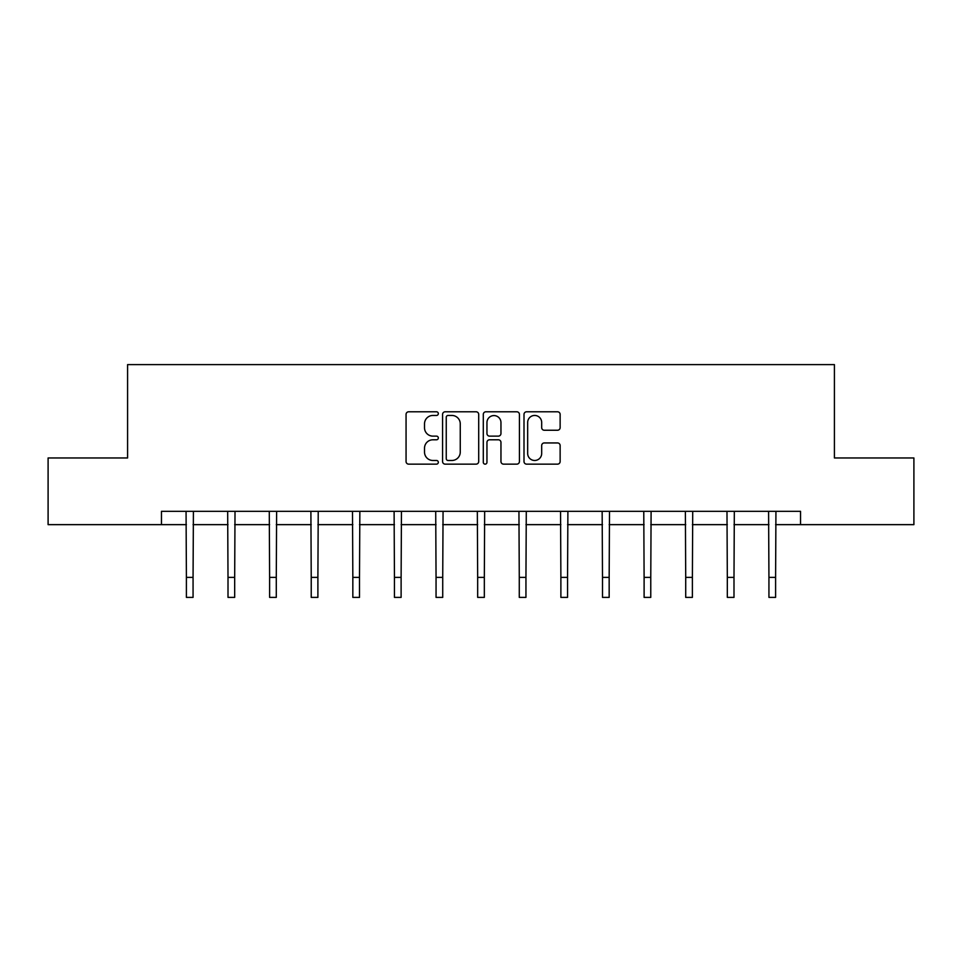 <?xml version="1.0" encoding="UTF-8"?>
<svg xmlns="http://www.w3.org/2000/svg" width="962" height="962" viewBox="0 0 962 962"><rect width="100%" height="100%" fill="white"/><g stroke="black" fill="none" stroke-linecap="round" stroke-linejoin="round"><path stroke-width="1.44" d="M438.323 413.612A1.828 1.828 0 0 0 436.495 411.784L408.67 411.784A2.621 2.621 0 0 0 406.06 414.406L406.06 461.532A2.621 2.621 0 0 0 408.67 464.141L436.495 464.141A1.828 1.828 0 0 0 438.323 462.313A1.828 1.828 0 0 0 436.495 460.473L432.888 460.473A8.381 8.381 0 0 1 424.519 452.104L424.519 448.172A8.381 8.381 0 0 1 432.888 439.79L436.495 439.79A1.828 1.828 0 0 0 438.323 437.963A1.828 1.828 0 0 0 436.495 436.135L432.888 436.135A8.381 8.381 0 0 1 424.519 427.753L424.519 423.821A8.381 8.381 0 0 1 432.888 415.452L436.495 415.452A1.828 1.828 0 0 0 438.323 413.612M557.515 430.242A2.621 2.621 0 0 0 560.137 427.621L560.137 414.406A2.621 2.621 0 0 0 557.515 411.784L526.623 411.784A2.621 2.621 0 0 0 524.001 414.406L524.001 461.532A2.621 2.621 0 0 0 526.623 464.141L557.515 464.141A2.621 2.621 0 0 0 560.137 461.532L560.137 445.55A2.621 2.621 0 0 0 557.515 442.941L544.288 442.941A2.621 2.621 0 0 0 541.678 445.55L541.678 453.475A6.999 6.999 0 0 1 534.668 460.473A6.999 6.999 0 0 1 527.669 453.475L527.669 422.45A6.999 6.999 0 0 1 534.668 415.452A6.999 6.999 0 0 1 541.678 422.45L541.678 427.621A2.621 2.621 0 0 0 544.288 430.242L557.515 430.242M161.46 524.651L48.1 524.651L48.1 457.972L127.585 457.972L127.585 364.61L834.415 364.61L834.415 457.972L913.9 457.972L913.9 524.651L800.54 524.651L800.54 511.315L161.46 511.315L161.46 524.651L186.4 524.651M478.703 414.406A2.621 2.621 0 0 0 476.094 411.784L445.202 411.784A2.621 2.621 0 0 0 442.58 414.406L442.58 461.532A2.621 2.621 0 0 0 445.202 464.141L476.094 464.141A2.621 2.621 0 0 0 478.703 461.532L478.703 414.406M485.906 411.784L516.798 411.784A2.621 2.621 0 0 1 519.42 414.406L519.42 461.532A2.621 2.621 0 0 1 516.798 464.141L503.583 464.141A2.621 2.621 0 0 1 500.962 461.532L500.962 442.412A2.621 2.621 0 0 0 498.34 439.79L489.574 439.79A2.621 2.621 0 0 0 486.952 442.412L486.952 462.313A1.828 1.828 0 0 1 485.125 464.141A1.828 1.828 0 0 1 483.297 462.313L483.297 414.406A2.621 2.621 0 0 1 485.906 411.784M193.061 524.651L228.006 524.651M234.68 524.651L269.613 524.651M276.286 524.651L311.231 524.651M317.893 524.651L352.838 524.651M359.499 524.651L394.444 524.651M401.118 524.651L436.051 524.651M442.724 524.651L477.669 524.651M484.331 524.651L519.276 524.651M525.949 524.651L560.882 524.651M567.556 524.651L602.501 524.651M609.162 524.651L644.107 524.651M650.769 524.651L685.714 524.651M692.387 524.651L727.32 524.651M733.994 524.651L768.939 524.651M775.6 524.651L800.54 524.651M448.076 415.452A1.828 1.828 0 0 0 446.248 417.28L446.248 458.646A1.828 1.828 0 0 0 448.076 460.473L451.875 460.473A8.381 8.381 0 0 0 460.257 452.104L460.257 423.821A8.381 8.381 0 0 0 451.875 415.452L448.076 415.452M500.962 422.583A6.999 6.999 0 0 0 493.963 415.584A6.999 6.999 0 0 0 486.952 422.583L486.952 433.513A2.621 2.621 0 0 0 489.574 436.135L498.34 436.135A2.621 2.621 0 0 0 500.962 433.513L500.962 422.583M186.063 511.315L186.4 577.38L193.061 577.38L193.41 511.315M186.4 577.38L186.4 597.39L193.061 597.39L193.061 577.38M227.669 511.315L228.006 577.38L234.68 577.38L235.017 511.315M228.006 577.38L228.006 597.39L234.68 597.39L234.68 577.38M269.276 511.315L269.613 577.38L276.286 577.38L276.623 511.315M269.613 577.38L269.613 597.39L276.286 597.39L276.286 577.38M310.894 511.315L311.231 577.38L317.893 577.38L318.23 511.315M311.231 577.38L311.231 597.39L317.893 597.39L317.893 577.38M352.501 511.315L352.838 577.38L359.499 577.38L359.848 511.315M352.838 577.38L352.838 597.39L359.499 597.39L359.499 577.38M394.107 511.315L394.444 577.38L401.118 577.38L401.455 511.315M394.444 577.38L394.444 597.39L401.118 597.39L401.118 577.38M435.714 511.315L436.051 577.38L442.724 577.38L443.061 511.315M436.051 577.38L436.051 597.39L442.724 597.39L442.724 577.38M477.332 511.315L477.669 577.38L484.331 577.38L484.668 511.315M477.669 577.38L477.669 597.39L484.331 597.39L484.331 577.38M518.939 511.315L519.276 577.38L525.949 577.38L526.286 511.315M519.276 577.38L519.276 597.39L525.949 597.39L525.949 577.38M560.545 511.315L560.882 577.38L567.556 577.38L567.893 511.315M560.882 577.38L560.882 597.39L567.556 597.39L567.556 577.38M602.152 511.315L602.501 577.38L609.162 577.38L609.499 511.315M602.501 577.38L602.501 597.39L609.162 597.39L609.162 577.38M643.77 511.315L644.107 577.38L650.769 577.38L651.106 511.315M644.107 577.38L644.107 597.39L650.769 597.39L650.769 577.38M685.377 511.315L685.714 577.38L692.387 577.38L692.724 511.315M685.714 577.38L685.714 597.39L692.387 597.39L692.387 577.38M726.983 511.315L727.32 577.38L733.994 577.38L734.331 511.315M727.32 577.38L727.32 597.39L733.994 597.39L733.994 577.38M768.59 511.315L768.939 577.38L775.6 577.38L775.937 511.315M768.939 577.38L768.939 597.39L775.6 597.39L775.6 577.38"/></g></svg>
